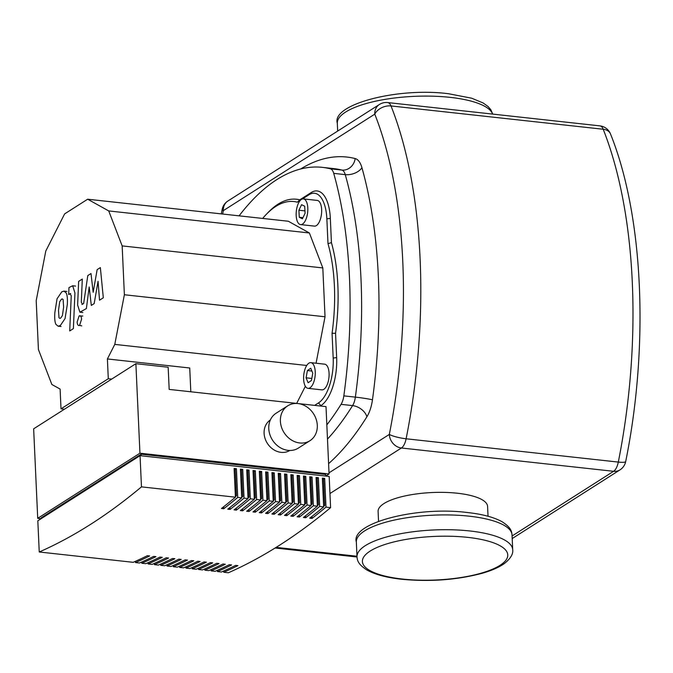<?xml version="1.0" encoding="UTF-8"?>
<svg xmlns="http://www.w3.org/2000/svg" width="673" height="673" viewBox="0 0 673 673"><rect width="100%" height="100%" fill="white"/><g stroke="black" fill="none" stroke-linecap="round" stroke-linejoin="round"><path stroke-width="1.01" d="M378.546 521.222L378.1 511.421A54.799 16.413 -2.6 0 1 383.947 503.564A54.799 16.413 -2.6 0 1 445.139 492.417A54.799 16.413 -2.6 0 1 487.589 506.449L488.034 516.25M239.092 215.84A298.417 131.521 96.3 0 1 322.367 167.358A298.417 131.521 96.3 0 1 330.359 168.805A12.922 5.695 96.3 0 1 333.732 173.365A298.417 131.521 96.3 0 1 343.836 395.867A12.922 5.695 96.3 0 1 341.051 404.338A298.417 131.521 96.3 0 1 326.834 424.899M625.705 461.501A12.922 2.246 -168.8 0 1 618.31 462.082A12.922 5.695 96.3 0 1 613.591 471.302A12.922 10.936 57.5 0 0 619.976 469.889A12.922 12.922 0 0 0 625.705 461.501C649.201 345.417 643.497 215.781 610.504 133.961L610.504 133.961A12.922 12.922 0 0 0 599.895 125.868A12.922 5.695 96.3 0 1 603.201 129.25A12.922 8.909 -21.6 0 1 610.504 133.961M222.654 214.039A329.568 145.25 96.3 0 1 223.318 210.641A12.922 10.936 -122.5 0 1 227.903 201.008A12.922 12.922 0 0 0 222.174 209.387A12.922 2.246 11.2 0 0 223.318 210.641L374.768 114.149A329.568 145.25 96.3 0 1 389.314 434.421A12.922 10.936 57.5 0 0 401.402 447.999A12.922 5.695 -83.7 0 0 406.122 438.779A12.922 2.246 -168.8 0 1 389.314 434.421L329.013 472.833M374.768 114.149A12.922 8.909 -21.6 0 1 391.013 105.947A12.922 5.695 -83.7 0 0 387.707 102.565A12.922 12.922 0 0 0 379.353 104.508A12.922 10.936 57.5 0 0 374.768 114.149M59.005 317.765L59.796 318.388L60.663 318.127L62.421 315.587L63.615 307.073L63.119 299.561L62.328 298.93L61.487 299.182L59.704 301.74L58.509 310.32L59.005 317.765M65.054 318.59L67.283 304.734C67.637 298.921 67.275 294.993 66.173 292.94L63.994 291.123L61.815 291.779L57.062 298.745L54.841 312.659C54.488 318.422 54.85 322.325 55.943 324.394L58.139 326.195L60.334 325.539L65.054 318.59M70.076 293.655L71.245 295.8L69.714 330.956L73.382 328.617L74.939 292.957L72.667 285.764L68.974 287.581L68.671 294.547L70.657 293.462M79.136 315.923L77.126 322.064C77.387 324.857 78.203 325.959 79.565 325.362L81.576 319.229C81.315 316.428 80.508 315.334 79.136 315.923L82.813 316.041M81.727 325.883L79.565 325.362M82.485 304.289L81.315 302.152L82.299 279.068L78.632 281.407L77.631 305.029L79.902 312.196L86.38 308.571L89.181 286.967L91.301 305.433L94.17 303.607L98.056 281.314L99.528 300.192L103.314 297.786L100.353 267.593L97.148 269.629L93.168 292.301L90.998 273.549L87.793 275.594L83.629 303.557L81.904 304.482M301.437 199.427A12.922 5.695 96.3 0 1 303.405 198.905A12.922 5.695 96.3 0 1 307.813 210.186A12.922 5.695 96.3 0 1 302.556 224.067A12.922 5.695 96.3 0 1 300.587 224.597A12.922 5.695 96.3 0 1 296.17 213.307A12.922 5.695 96.3 0 1 301.437 199.427M303.405 198.905L317.244 200.419A12.922 5.695 96.3 0 1 321.652 211.709A12.922 5.695 96.3 0 1 316.394 225.59A12.922 5.695 96.3 0 1 314.417 226.111L300.587 224.597M315.242 371.799A12.922 5.695 96.3 0 1 308.015 388.346A12.922 5.695 96.3 0 1 303.624 379.202A12.922 5.695 96.3 0 1 310.842 362.654A12.922 5.695 96.3 0 1 315.242 371.799M310.842 362.654L324.68 364.177A12.922 5.695 96.3 0 1 329.08 373.322A12.922 5.695 96.3 0 1 321.854 389.869L308.015 388.346M64.406 409.226L61.007 408.848L108.294 378.731L111.684 379.101M190.812 391.779L189.727 367.996L107.394 358.953L114.78 344.391L124.379 294.749L122.158 245.897L108.723 210.927L87.667 199.216L64.633 213.888L45.789 251.021L36.199 300.663L38.42 349.514L51.855 384.485L60.116 389.078L61.007 408.848M107.394 358.953L108.294 378.731M296.675 403.405L305.357 386.285M114.78 344.391L306.737 365.473M311.456 380.455L308.108 382.769L306.089 377.814L307.401 370.545L310.749 368.232L312.777 373.187L311.456 380.455M307.401 370.545L311.893 371.042M306.089 377.814L311.818 378.445M304.684 206.216L305.096 213.274L302.404 218.801L299.3 217.278L298.896 210.228L301.588 204.693L304.684 206.216M298.896 210.228L304.953 210.893M299.3 217.278L302.951 217.682M262.68 218.431A118.902 52.401 96.3 0 1 266.676 213.972A118.902 52.401 96.3 0 1 297.348 202.186L299.779 199.831A121.485 53.546 -83.7 0 0 296.515 199.233A121.485 53.546 -83.7 0 0 268.67 211.919L266.676 213.972M335.549 333.303A121.485 53.546 -83.7 0 0 331.436 242.659L327.987 243.651A118.902 52.401 96.3 0 1 332.058 333.286L335.549 333.303L336.651 357.582L333.185 358.07A36.191 15.95 96.3 0 1 318.489 402.925L314.627 405.382M320.331 406.004L320.903 405.642A38.773 17.086 -83.7 0 0 336.651 357.582M332.058 333.286L333.185 358.07M302.354 199.006L309.033 194.741A36.191 15.95 96.3 0 1 326.859 218.876L327.987 243.651M331.436 242.659L330.334 218.389A38.773 17.086 -83.7 0 0 317.143 190.947A38.773 17.086 -83.7 0 0 311.229 192.537L299.779 199.831M297.348 202.186L300.528 200.159M316.058 363.227L325.034 316.781L322.813 267.93L309.378 232.967L288.322 221.249L87.667 199.216M124.379 294.749L325.034 316.781M122.158 245.897L322.813 267.93M108.723 210.927L309.378 232.967M289.802 450.473A18.095 15.311 -122.5 0 1 273.288 449.446A18.095 15.311 -122.5 0 1 264.11 433.336A18.095 15.311 -122.5 0 1 270.353 419.96M317.294 425.286A20.678 17.498 -122.5 0 1 309.95 440.706A20.678 17.498 -122.5 0 1 290.997 439.73A20.678 17.498 -122.5 0 1 280.389 421.239A20.678 17.498 -122.5 0 1 287.733 405.827A20.678 17.498 -122.5 0 1 306.686 406.795A20.678 17.498 -122.5 0 1 317.294 425.286M309.95 440.706L298.332 448.1A20.678 17.498 -122.5 0 1 279.379 447.133A20.678 17.498 -122.5 0 1 268.771 428.642A20.678 17.498 -122.5 0 1 276.115 413.222L287.733 405.827M135.5 562.569L139.496 563.007A1253.648 552.525 -83.7 0 0 153.663 556.386L155.968 556.638A1253.648 552.525 96.3 0 1 141.801 563.259L145.797 563.696A1253.648 552.525 -83.7 0 0 159.972 557.084L162.277 557.337A1253.648 552.525 96.3 0 1 148.102 563.949L152.106 564.395A1253.648 552.525 -83.7 0 0 166.273 557.774L168.578 558.026A1253.648 552.525 96.3 0 1 154.411 564.647L158.407 565.084A1253.648 552.525 -83.7 0 0 172.574 558.464L174.879 558.716A1253.648 552.525 96.3 0 1 160.712 565.337L164.708 565.774A1253.648 552.525 -83.7 0 0 178.883 559.154L181.188 559.414A1253.648 552.525 96.3 0 1 167.013 566.027L171.018 566.473A1253.648 552.525 -83.7 0 0 185.184 559.852L187.489 560.104A1253.648 552.525 96.3 0 1 173.323 566.725L177.319 567.162A1253.648 552.525 -83.7 0 0 191.485 560.542L193.799 560.794A1253.648 552.525 96.3 0 1 179.624 567.415L183.62 567.852A1253.648 552.525 -83.7 0 0 197.795 561.232L200.1 561.484A1253.648 552.525 96.3 0 1 185.933 568.105L189.929 568.542A1253.648 552.525 -83.7 0 0 204.096 561.93L206.401 562.182A1253.648 552.525 96.3 0 1 192.234 568.803L196.23 569.24A1253.648 552.525 -83.7 0 0 210.405 562.62L212.71 562.872A1253.648 552.525 96.3 0 1 198.535 569.493L202.539 569.93A1253.648 552.525 -83.7 0 0 216.706 563.309L219.011 563.562A1253.648 552.525 96.3 0 1 204.844 570.182L208.84 570.62A1253.648 552.525 -83.7 0 0 223.007 563.999L225.312 564.26A1253.648 552.525 96.3 0 1 211.145 570.872L215.141 571.318A1253.648 552.525 -83.7 0 0 229.316 564.697L231.621 564.95A1253.648 552.525 96.3 0 1 217.446 571.57L221.451 572.008A1253.648 552.525 -83.7 0 0 235.617 565.387L237.922 565.64A1253.648 552.525 96.3 0 1 223.756 572.26L228.366 572.765A1253.648 552.525 -83.7 0 0 330.594 507.635L329.173 476.434L140.051 455.663L37.823 520.793L39.244 551.995L133.187 562.317A1253.648 552.525 -83.7 0 0 147.362 555.696L149.667 555.948A1253.648 552.525 96.3 0 1 135.5 562.569L135.441 561.316M141.801 563.259L141.742 562.005M148.102 563.949L148.052 562.704M154.411 564.647L154.353 563.394M160.712 565.337L160.654 564.083M167.013 566.027L166.963 564.773M173.323 566.725L173.264 565.471M179.624 567.415L179.565 566.161M185.933 568.105L185.874 566.851M192.234 568.803L192.175 567.549M198.535 569.493L198.485 568.239M204.844 570.182L204.785 568.929M211.145 570.872L211.086 569.619M217.446 571.57L217.396 570.317M223.756 572.26L223.697 571.007M325.984 507.131A1253.648 552.525 96.3 0 1 312.02 518.429L309.715 518.176A1253.648 552.525 -83.7 0 0 323.671 506.878L322.367 478.133L324.672 478.385L325.984 507.131L330.594 507.635M319.675 506.441A1253.648 552.525 96.3 0 1 305.719 517.739L303.414 517.487A1253.648 552.525 -83.7 0 0 317.37 506.189L316.066 477.443L318.371 477.695L319.675 506.441L323.671 506.878M313.374 505.743A1253.648 552.525 96.3 0 1 299.418 517.049L297.113 516.797A1253.648 552.525 -83.7 0 0 311.069 505.49L309.757 476.753L312.07 477.006L313.374 505.743L317.37 506.189M307.065 505.053A1253.648 552.525 96.3 0 1 293.108 516.351L290.803 516.098A1253.648 552.525 -83.7 0 0 304.76 504.8L303.456 476.055L305.761 476.307L307.065 505.053L311.069 505.49M300.764 504.363A1253.648 552.525 96.3 0 1 286.807 515.661L284.502 515.409A1253.648 552.525 -83.7 0 0 298.459 504.111L297.155 475.365L299.46 475.618L300.764 504.363L304.76 504.8M294.463 503.665A1253.648 552.525 96.3 0 1 280.506 514.971L278.193 514.719A1253.648 552.525 -83.7 0 0 292.149 503.412L290.845 474.675L293.159 474.928L294.463 503.665L298.459 504.111M288.153 502.975A1253.648 552.525 96.3 0 1 274.197 514.273L271.892 514.021A1253.648 552.525 -83.7 0 0 285.848 502.723L284.544 473.977L286.849 474.238L288.153 502.975L292.149 503.412M281.852 502.285A1253.648 552.525 96.3 0 1 267.896 513.583L265.591 513.331A1253.648 552.525 -83.7 0 0 279.547 502.033L278.243 473.287L280.548 473.54L281.852 502.285L285.848 502.723M275.551 501.595A1253.648 552.525 96.3 0 1 261.587 512.893L259.282 512.641A1253.648 552.525 -83.7 0 0 273.238 501.335L271.934 472.597L274.239 472.85L275.551 501.595L279.547 502.033M269.242 500.897A1253.648 552.525 96.3 0 1 255.286 512.203L252.981 511.951A1253.648 552.525 -83.7 0 0 266.937 500.645L265.633 471.908L267.938 472.16L269.242 500.897L273.238 501.335M262.941 500.207A1253.648 552.525 96.3 0 1 248.985 511.505L246.68 511.253A1253.648 552.525 -83.7 0 0 260.636 499.955L259.324 471.209L261.637 471.462L262.941 500.207L266.937 500.645M256.632 499.517A1253.648 552.525 96.3 0 1 242.675 510.815L240.37 510.563A1253.648 552.525 -83.7 0 0 254.327 499.265L253.023 470.52L255.328 470.772L256.632 499.517L260.636 499.955M250.331 498.819A1253.648 552.525 96.3 0 1 236.374 510.126L234.069 509.873A1253.648 552.525 -83.7 0 0 248.026 498.567L246.722 469.83L249.027 470.082L250.331 498.819L254.327 499.265M244.03 498.129A1253.648 552.525 96.3 0 1 230.073 509.427L227.76 509.175A1253.648 552.525 -83.7 0 0 241.716 497.877L240.412 469.131L242.726 469.384L244.03 498.129L248.026 498.567M237.72 497.44A1253.648 552.525 96.3 0 1 223.764 508.738L221.459 508.485A1253.648 552.525 -83.7 0 0 235.415 497.187L234.111 468.442L236.416 468.694L237.72 497.44L241.716 497.877M39.244 551.995A1253.648 552.525 -83.7 0 0 141.473 486.865L235.415 497.187M235.348 495.707L236.45 495.824L235.256 469.434L234.154 469.317M235.39 496.607L236.45 495.824M223.764 508.738L223.629 506.777M241.649 496.396L242.76 496.514L241.557 470.124L240.454 470.006M241.691 497.297L242.76 496.514M230.073 509.427L229.939 507.467M247.958 497.086L249.06 497.212L247.866 470.822L246.755 470.696M248.001 497.995L249.06 497.212M236.374 510.126L236.24 508.165M254.259 497.776L255.37 497.902L254.167 471.512L253.065 471.394M254.301 498.685L255.37 497.902M242.675 510.815L242.549 508.855M260.569 498.474L261.671 498.592L260.476 472.202L259.366 472.084M260.602 499.374L261.671 498.592M248.985 511.505L248.85 509.545M266.87 499.164L267.972 499.282L266.777 472.9L265.675 472.774M266.912 500.073L267.972 499.282M255.286 512.203L255.151 510.235M273.171 499.854L274.281 499.98L273.078 473.59L271.976 473.464M273.213 500.762L274.281 499.98M261.587 512.893L261.461 510.933M279.48 500.552L280.582 500.67L279.388 474.28L278.277 474.162M279.522 501.452L280.582 500.67M267.896 513.583L267.761 511.623M285.781 501.242L286.883 501.36L285.689 474.978L284.586 474.852M285.823 502.142L286.883 501.36M274.197 514.273L274.062 512.313M292.082 501.932L293.192 502.058L291.989 475.668L290.887 475.542M292.124 502.84L293.192 502.058M280.506 514.971L280.372 513.011M298.391 502.622L299.493 502.748L298.299 476.358L297.188 476.24M298.433 503.53L299.493 502.748M286.807 515.661L286.673 513.701M304.692 503.32L305.803 503.438L304.6 477.048L303.498 476.93M304.734 504.22L305.803 503.438M293.108 516.351L292.982 514.391M311.002 504.01L312.104 504.127L310.909 477.746L309.799 477.62M311.035 504.918L312.104 504.127M299.418 517.049L299.283 515.081M317.303 504.7L318.405 504.826L317.21 478.436L316.108 478.318M317.345 505.608L318.405 504.826M305.719 517.739L305.584 515.779M323.604 505.398L324.714 505.516L323.511 479.126L322.409 479.008M323.646 506.298L324.714 505.516M312.02 518.429L311.893 516.469M236.416 468.694L235.256 469.434M242.726 469.384L241.557 470.124M249.027 470.082L247.866 470.822M255.328 470.772L254.167 471.512M261.637 471.462L260.476 472.202M267.938 472.16L266.777 472.9M274.239 472.85L273.078 473.59M280.548 473.54L279.388 474.28M286.849 474.238L285.689 474.978M293.159 474.928L291.989 475.668M299.46 475.618L298.299 476.358M305.761 476.307L304.6 477.048M312.07 477.006L310.909 477.746M318.371 477.695L317.21 478.436M141.473 486.865L140.051 455.663M324.672 478.385L323.511 479.126M41.221 518.631L41.179 517.84L141.086 454.191L141.162 455.781M325.665 476.047L325.597 474.457L141.086 454.191M37.713 518.328L139.942 453.198L135.879 363.689L33.65 428.819L37.713 518.328L41.112 518.698M139.942 453.198L329.063 473.969L325.782 476.055M329.063 473.969L326.01 406.627L169.175 389.406L168.166 367.231L135.879 363.689M337.669 131.067L337.316 123.218A77.933 23.345 -2.6 0 1 450.195 97.366A77.933 23.345 -2.6 0 1 492.619 114.082M402.378 579.041A72.76 21.797 -2.6 0 1 370.158 551.078A72.76 21.797 -2.6 0 1 467.785 537.374A72.76 21.797 -2.6 0 1 500.005 565.337A72.76 21.797 -2.6 0 1 402.378 579.041M469.88 530.972A77.933 23.345 177.4 0 0 357.001 556.815L356.337 542.034A77.933 23.345 -2.6 0 1 469.207 516.183A77.933 23.345 -2.6 0 1 512.035 534.968L512.708 549.748A77.933 23.345 177.4 0 0 469.88 530.972M322.367 167.358L333.892 168.62A298.417 131.521 96.3 0 1 341.892 170.076A12.922 5.695 96.3 0 1 345.257 174.635A298.417 131.521 96.3 0 1 355.361 397.129A12.922 0.715 -172.2 0 1 372.463 399.812A311.347 137.216 -83.7 0 0 361.923 167.678A12.922 7.84 -15.7 0 1 345.257 174.635L333.732 173.365M361.923 167.678A25.852 11.391 -83.7 0 0 355.176 158.559A311.347 137.216 -83.7 0 0 300.671 168.973M330.359 168.805L341.892 170.076A12.922 11.576 104.2 0 0 355.176 158.559M328.592 463.638A311.347 137.216 -83.7 0 0 366.903 416.764A25.852 11.391 -83.7 0 0 372.463 399.812M343.836 395.867L355.361 397.129A12.922 5.695 96.3 0 1 352.585 405.609A298.417 131.521 96.3 0 1 327.482 439.116M366.903 416.764A12.922 8.547 31.9 0 0 352.585 405.609L341.051 404.338M391.013 105.947L603.201 129.25A342.49 150.945 96.3 0 1 618.31 462.082L406.122 438.779A342.49 150.945 -83.7 0 0 391.013 105.947M329.955 493.528L401.402 447.999L613.591 471.302L512.086 535.977M356.976 556.243L276.149 547.368M320.903 405.642L318.489 402.925M330.334 218.389L326.859 218.876M309.033 194.741L311.229 192.537M337.316 123.218C331.343 104.525 397.28 87.12 448.437 93.715L471.706 98.208L483.121 102.961L488.051 106.502L490.878 109.775L492.745 114.099M512.708 549.748C513.297 554.115 510.454 558.758 504.178 563.68C498.668 567.524 491.147 570.771 481.632 573.43C456.504 580 429.828 581.943 401.596 579.26C386.639 577.627 375.071 574.54 366.903 570.006C357.775 564.109 357.363 560.281 357.001 556.815M356.337 542.034C350.364 523.342 416.301 505.936 467.449 512.532C482.406 514.155 493.965 517.243 502.142 521.777C511.27 527.674 511.682 531.502 512.035 534.968M387.707 102.565L599.895 125.868M227.903 201.008L379.353 104.508M222.174 209.387L221.291 213.888M512.203 538.551L619.976 469.889M275.131 548.007L357.018 557M61.058 326.514L58.139 326.195M66.913 291.443L63.994 291.123M75.586 286.084L72.667 285.764M82.821 312.516L79.902 312.196"/></g></svg>
